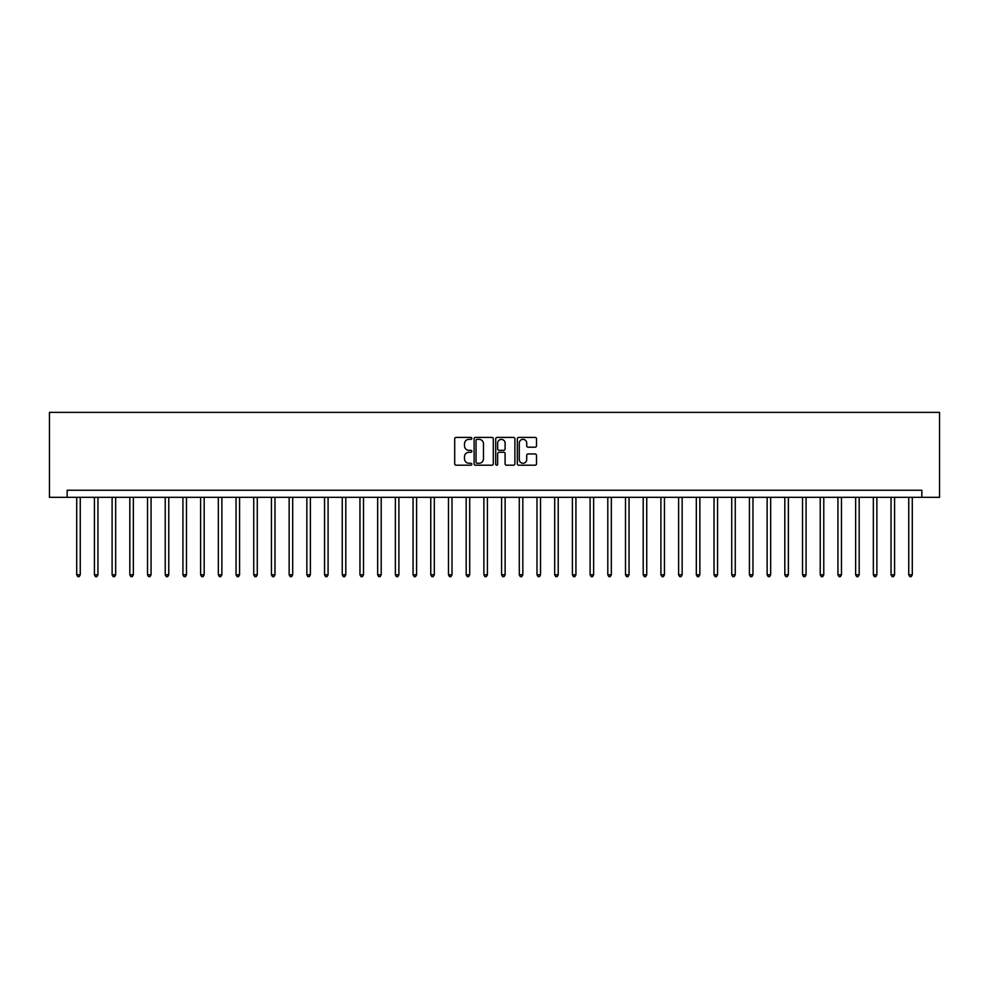 <?xml version="1.0" encoding="UTF-8"?>
<svg xmlns="http://www.w3.org/2000/svg" width="989" height="989" viewBox="0 0 989 989"><rect width="100%" height="100%" fill="white"/><g stroke="black" fill="none" stroke-linecap="round" stroke-linejoin="round"><path stroke-width="1.48" d="M471.84 438.374A0.977 0.977 0 0 0 470.863 437.398L456.102 437.398A1.385 1.385 0 0 0 454.705 438.795L454.705 463.816A1.385 1.385 0 0 0 456.102 465.201L470.863 465.201A0.977 0.977 0 0 0 471.84 464.237A0.977 0.977 0 0 0 470.863 463.26L468.959 463.26A4.451 4.451 0 0 1 464.509 458.809L464.509 456.733A4.451 4.451 0 0 1 468.959 452.282L470.863 452.282A0.977 0.977 0 0 0 471.84 451.305A0.977 0.977 0 0 0 470.863 450.329L468.959 450.329A4.451 4.451 0 0 1 464.509 445.878L464.509 443.801A4.451 4.451 0 0 1 468.959 439.351L470.863 439.351A0.977 0.977 0 0 0 471.84 438.374M535.123 447.201A1.385 1.385 0 0 0 536.52 445.816L536.52 438.795A1.385 1.385 0 0 0 535.123 437.398L518.718 437.398A1.385 1.385 0 0 0 517.334 438.795L517.334 463.816A1.385 1.385 0 0 0 518.718 465.201L535.123 465.201A1.385 1.385 0 0 0 536.52 463.816L536.52 455.336A1.385 1.385 0 0 0 535.123 453.951L528.101 453.951A1.385 1.385 0 0 0 526.717 455.336L526.717 459.539A3.721 3.721 0 0 1 522.996 463.26A3.721 3.721 0 0 1 519.274 459.539L519.274 443.072A3.721 3.721 0 0 1 522.996 439.351A3.721 3.721 0 0 1 526.717 443.072L526.717 445.816A1.385 1.385 0 0 0 528.101 447.201L535.123 447.201M921.847 497.331L939.55 497.331L939.55 412.364L49.45 412.364L49.45 497.331L921.847 497.331L921.847 490.247L67.153 490.247L67.153 497.331M493.288 438.795A1.385 1.385 0 0 0 491.892 437.398L475.486 437.398A1.385 1.385 0 0 0 474.102 438.795L474.102 463.816A1.385 1.385 0 0 0 475.486 465.201L491.892 465.201A1.385 1.385 0 0 0 493.288 463.816L493.288 438.795M497.108 437.398L513.514 437.398A1.385 1.385 0 0 1 514.898 438.795L514.898 463.816A1.385 1.385 0 0 1 513.514 465.201L506.492 465.201A1.385 1.385 0 0 1 505.095 463.816L505.095 453.667A1.385 1.385 0 0 0 503.71 452.282L499.049 452.282A1.385 1.385 0 0 0 497.665 453.667L497.665 464.237A0.977 0.977 0 0 1 496.688 465.201A0.977 0.977 0 0 1 495.712 464.237L495.712 438.795A1.385 1.385 0 0 1 497.108 437.398M477.019 439.351A0.977 0.977 0 0 0 476.043 440.328L476.043 462.283A0.977 0.977 0 0 0 477.019 463.26L479.035 463.26A4.451 4.451 0 0 0 483.485 458.809L483.485 443.801A4.451 4.451 0 0 0 479.035 439.351L477.019 439.351M505.095 443.134A3.721 3.721 0 0 0 501.386 439.425A3.721 3.721 0 0 0 497.665 443.134L497.665 448.944A1.385 1.385 0 0 0 499.049 450.329L503.71 450.329A1.385 1.385 0 0 0 505.095 448.944L505.095 443.134M76.709 497.331L76.709 574.794L80.257 574.794L80.257 497.331M80.257 574.794L79.194 576.636L77.772 576.636L76.709 574.794M94.412 497.331L94.412 574.794L97.96 574.794L97.96 497.331M97.96 574.794L96.897 576.636L95.476 576.636L94.412 574.794M112.116 497.331L112.116 574.794L115.664 574.794L115.664 497.331M115.664 574.794L114.6 576.636L113.179 576.636L112.116 574.794M129.819 497.331L129.819 574.794L133.367 574.794L133.367 497.331M133.367 574.794L132.303 576.636L130.882 576.636L129.819 574.794M147.522 497.331L147.522 574.794L151.07 574.794L151.07 497.331M151.07 574.794L150.007 576.636L148.585 576.636L147.522 574.794M165.225 497.331L165.225 574.794L168.773 574.794L168.773 497.331M168.773 574.794L167.71 576.636L166.288 576.636L165.225 574.794M182.928 497.331L182.928 574.794L186.476 574.794L186.476 497.331M186.476 574.794L185.413 576.636L183.991 576.636L182.928 574.794M200.631 497.331L200.631 574.794L204.179 574.794L204.179 497.331M204.179 574.794L203.116 576.636L201.694 576.636L200.631 574.794M218.334 497.331L218.334 574.794L221.87 574.794L221.87 497.331M221.87 574.794L220.819 576.636L219.397 576.636L218.334 574.794M236.037 497.331L236.037 574.794L239.573 574.794L239.573 497.331M239.573 574.794L238.522 576.636L237.1 576.636L236.037 574.794M253.74 497.331L253.74 574.794L257.276 574.794L257.276 497.331M257.276 574.794L256.225 576.636L254.803 576.636L253.74 574.794M271.443 497.331L271.443 574.794L274.979 574.794L274.979 497.331M274.979 574.794L273.928 576.636L272.507 576.636L271.443 574.794M289.147 497.331L289.147 574.794L292.682 574.794L292.682 497.331M292.682 574.794L291.619 576.636L290.21 576.636L289.147 574.794M306.85 497.331L306.85 574.794L310.385 574.794L310.385 497.331M310.385 574.794L309.322 576.636L307.913 576.636L306.85 574.794M324.553 497.331L324.553 574.794L328.088 574.794L328.088 497.331M328.088 574.794L327.025 576.636L325.616 576.636L324.553 574.794M342.256 497.331L342.256 574.794L345.791 574.794L345.791 497.331M345.791 574.794L344.728 576.636L343.319 576.636L342.256 574.794M359.959 497.331L359.959 574.794L363.495 574.794L363.495 497.331M363.495 574.794L362.431 576.636L361.022 576.636L359.959 574.794M377.662 497.331L377.662 574.794L381.198 574.794L381.198 497.331M381.198 574.794L380.135 576.636L378.725 576.636L377.662 574.794M395.365 497.331L395.365 574.794L398.901 574.794L398.901 497.331M398.901 574.794L397.838 576.636L396.428 576.636L395.365 574.794M413.068 497.331L413.068 574.794L416.604 574.794L416.604 497.331M416.604 574.794L415.541 576.636L414.131 576.636L413.068 574.794M430.771 497.331L430.771 574.794L434.307 574.794L434.307 497.331M434.307 574.794L433.244 576.636L431.834 576.636L430.771 574.794M448.474 497.331L448.474 574.794L452.01 574.794L452.01 497.331M452.01 574.794L450.947 576.636L449.538 576.636L448.474 574.794M466.178 497.331L466.178 574.794L469.713 574.794L469.713 497.331M469.713 574.794L468.65 576.636L467.241 576.636L466.178 574.794M483.881 497.331L483.881 574.794L487.416 574.794L487.416 497.331M487.416 574.794L486.353 576.636L484.944 576.636L483.881 574.794M501.584 497.331L501.584 574.794L505.119 574.794L505.119 497.331M505.119 574.794L504.056 576.636L502.647 576.636L501.584 574.794M519.287 497.331L519.287 574.794L522.822 574.794L522.822 497.331M522.822 574.794L521.759 576.636L520.35 576.636L519.287 574.794M536.99 497.331L536.99 574.794L540.526 574.794L540.526 497.331M540.526 574.794L539.462 576.636L538.053 576.636L536.99 574.794M554.693 497.331L554.693 574.794L558.229 574.794L558.229 497.331M558.229 574.794L557.166 576.636L555.756 576.636L554.693 574.794M572.396 497.331L572.396 574.794L575.932 574.794L575.932 497.331M575.932 574.794L574.869 576.636L573.459 576.636L572.396 574.794M590.099 497.331L590.099 574.794L593.635 574.794L593.635 497.331M593.635 574.794L592.572 576.636L591.162 576.636L590.099 574.794M607.802 497.331L607.802 574.794L611.338 574.794L611.338 497.331M611.338 574.794L610.275 576.636L608.865 576.636L607.802 574.794M625.505 497.331L625.505 574.794L629.041 574.794L629.041 497.331M629.041 574.794L627.978 576.636L626.569 576.636L625.505 574.794M643.209 497.331L643.209 574.794L646.744 574.794L646.744 497.331M646.744 574.794L645.681 576.636L644.272 576.636L643.209 574.794M660.912 497.331L660.912 574.794L664.447 574.794L664.447 497.331M664.447 574.794L663.384 576.636L661.975 576.636L660.912 574.794M678.615 497.331L678.615 574.794L682.15 574.794L682.15 497.331M682.15 574.794L681.087 576.636L679.678 576.636L678.615 574.794M696.318 497.331L696.318 574.794L699.853 574.794L699.853 497.331M699.853 574.794L698.79 576.636L697.381 576.636L696.318 574.794M714.021 497.331L714.021 574.794L717.557 574.794L717.557 497.331M717.557 574.794L716.493 576.636L715.072 576.636L714.021 574.794M731.724 497.331L731.724 574.794L735.26 574.794L735.26 497.331M735.26 574.794L734.197 576.636L732.775 576.636L731.724 574.794M749.427 497.331L749.427 574.794L752.963 574.794L752.963 497.331M752.963 574.794L751.9 576.636L750.478 576.636L749.427 574.794M767.13 497.331L767.13 574.794L770.666 574.794L770.666 497.331M770.666 574.794L769.603 576.636L768.181 576.636L767.13 574.794M784.821 497.331L784.821 574.794L788.369 574.794L788.369 497.331M788.369 574.794L787.306 576.636L785.884 576.636L784.821 574.794M802.524 497.331L802.524 574.794L806.072 574.794L806.072 497.331M806.072 574.794L805.009 576.636L803.587 576.636L802.524 574.794M820.227 497.331L820.227 574.794L823.775 574.794L823.775 497.331M823.775 574.794L822.712 576.636L821.29 576.636L820.227 574.794M837.93 497.331L837.93 574.794L841.478 574.794L841.478 497.331M841.478 574.794L840.415 576.636L838.993 576.636L837.93 574.794M855.633 497.331L855.633 574.794L859.181 574.794L859.181 497.331M859.181 574.794L858.118 576.636L856.697 576.636L855.633 574.794M873.336 497.331L873.336 574.794L876.884 574.794L876.884 497.331M876.884 574.794L875.821 576.636L874.4 576.636L873.336 574.794M891.04 497.331L891.04 574.794L894.588 574.794L894.588 497.331M894.588 574.794L893.524 576.636L892.103 576.636L891.04 574.794M908.743 497.331L908.743 574.794L912.291 574.794L912.291 497.331M912.291 574.794L911.228 576.636L909.806 576.636L908.743 574.794"/></g></svg>
